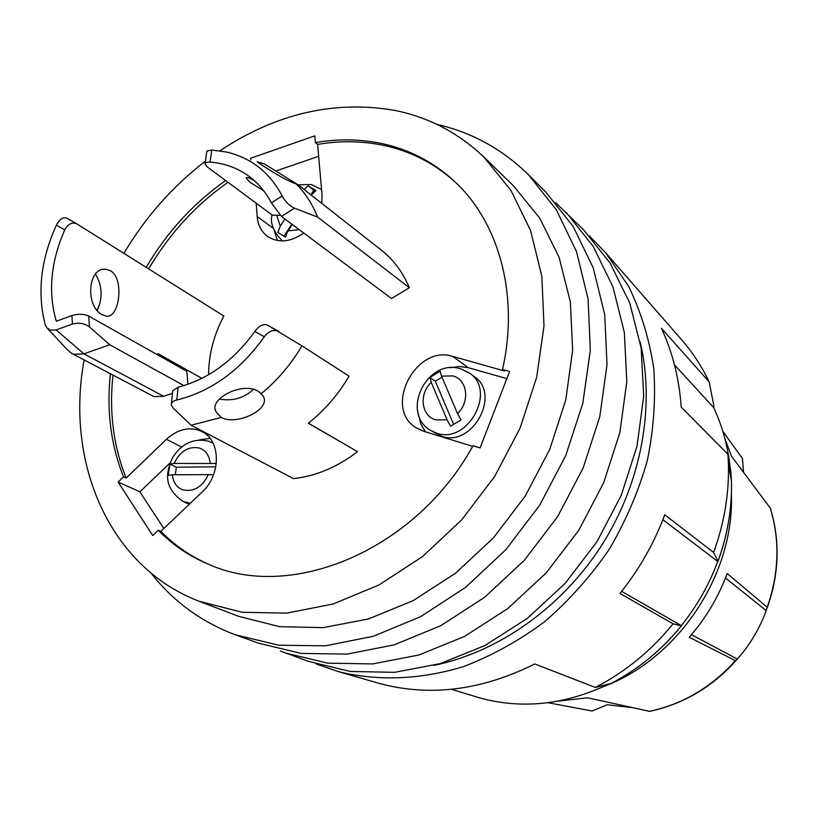 <?xml version="1.0" encoding="UTF-8"?>
<svg xmlns="http://www.w3.org/2000/svg" width="818" height="818" viewBox="0 0 818 818"><rect width="100%" height="100%" fill="white"/><g stroke="black" fill="none" stroke-linecap="round" stroke-linejoin="round"><path stroke-width="1.23" d="M102.322 314.756C85.44 307.251 87.219 266.77 105.962 269.296L110.614 270.799C124.622 278.948 119.397 318.672 106.299 316.096L102.322 314.756M263.641 190.686L250.298 182.516L246.32 178.232C246.422 176.76 249.142 177.608 254.49 180.778M298.253 184.899L264.388 163.948L257.373 161.821C253.887 159.868 281.494 178.713 294.695 183.385L295.891 183.733C305.165 192.895 312.404 204.009 317.609 217.087L409.327 287.721C402.885 272.333 393.57 259.817 381.382 250.196L298.253 184.899L299.347 186.085L295.891 183.733M254.827 331.443C233.754 360.677 208.181 379.266 178.109 387.2L176.79 400.022C211.177 391.474 240.349 370.38 264.286 336.75L254.827 331.443C259.183 325.676 263.396 323.57 267.496 325.124L301.954 345.83C290.932 364.491 277.322 380.472 261.126 393.765L260.022 392.732C245.983 379.818 207.598 398.243 216.105 411.894L221.228 417.456L191.095 425.227L293.519 478.602C315.952 476.117 337.292 467.139 357.527 451.659L308.417 423.141M50.368 330.186L56.135 329.93L72.465 324.03L71.912 315.574L56.33 321.239C47.894 292.374 50.696 261.934 64.724 229.909L56.401 225.134C40.808 259.551 37.045 292.65 45.133 324.429L46.687 327.609L50.368 330.186M71.912 315.574C78.221 313.693 83.814 313.846 88.702 316.055L89.448 326.924L109.694 344.756L83.968 353.846L73.732 354.235L71.565 353.325L67.199 349.634L47.669 328.672M284.92 218.979L280.267 226.146L277.864 232.384L285.625 237.148L286.893 232.956L292.231 224.439M311.28 195.134L315.932 190.492L308.079 185.86L304.112 189.5M216.32 463.499L174.122 463.438L169.95 464.092L168.171 475.37L172.353 474.747L212.414 474.665M190.318 503.285L182.976 501.424L189.275 504.287M209.848 564.798C191.177 556.792 174.837 545.637 160.829 531.352L202.066 492.109C221.259 474.91 220.972 440.34 201.974 431.597L198.406 430.084C187.322 426.945 176.657 430.033 166.412 439.348L126.146 478.049C113.436 446.26 109.039 411.975 112.966 375.196M210.042 438.325L198.876 439.961M429.92 377.476L431.25 382.354L447.068 419.767L450.534 426.188L460.974 419.971L457.497 413.54L441.546 376.137L440.186 371.26L429.92 377.476L435.329 381.229L453.54 424.174M430.38 430.278L441.444 436.27C472.313 447.743 501.587 394.123 474.154 376.515L469.491 373.12C497.017 390.779 467.589 444.665 436.618 433.172L430.38 430.278C400.145 412.507 427.129 357.977 460.401 368.744M436.843 124.346C471.863 132.363 502.477 149.224 528.673 174.929L556.352 209.797L576.526 251.658L588.101 299.081L590.32 350.298L582.825 403.233L565.729 455.626L539.686 505.207L505.769 549.778L465.514 587.426L420.718 616.608L373.376 636.261L325.503 645.821L279.04 645.238L235.727 634.911L230.42 632.887C198.385 619.829 171.933 599.891 151.064 573.081M219.827 150.819C276.668 113.221 335.288 99.806 395.697 110.583C429.256 117.547 458.642 133.037 483.857 157.056L510.851 190.267L530.545 230.461L541.843 276.228L544.011 325.84L536.69 377.251L520.023 428.233L494.634 476.516L461.618 519.951L422.466 556.608L378.969 584.982L333.1 604.001L286.842 613.122L242.108 612.273L199.009 601.24C109.029 566.7 65.072 462.569 84.142 359.971M97.23 310.298L100.164 302.363M123.886 253.355C145.492 217.046 172.67 186.299 205.41 161.136M731.394 493.694C734.717 573.899 678.613 658.592 603.827 686.486M547.958 702.703L592.089 711.026L607.263 704.768L632.11 707.601M649.625 711.363L587.569 697.785L557.579 701.21M691.466 634.686L737.386 659.083C750.014 644.696 759.615 628.541 766.19 610.617L767.202 607.201L727.171 573.51C718.46 597.048 705.822 618.296 689.247 637.253L735.689 660.811C724.451 673.48 711.732 684.083 697.519 692.631M724.86 438.53L731.466 456.199L770.351 508.162C780.208 540.524 779.227 573.622 767.386 607.447L773.03 588.408L776.272 568.97M722.795 431.239L742.458 458.52L743.542 472.323M316.586 664.114L338.918 671.762C378.11 681.292 420.973 679.717 463.745 666.517C492.037 655.658 518.99 640.729 544.604 621.721C568.991 600.616 590.514 576.537 609.165 549.461C625.811 521.107 638.541 491.413 647.345 460.391C653.735 429.143 655.862 398.407 653.746 368.182C649.236 338.764 640.852 311.484 628.613 286.351L605.709 252.844L589.328 235.85M713.603 552.457L718.02 561.23C727.662 534.716 732.13 507.968 731.415 480.984L728.419 464.103C729.186 493.765 724.247 523.223 713.603 552.457L664.768 514.778C654.073 543.305 639.144 569.543 619.972 593.479L673.071 623.817C650.995 650.903 625.075 672.11 595.32 687.447L534.767 663.95C481.73 690.402 430.043 696.926 379.695 683.541L374.859 682.14M728.419 464.103L727.918 454.287L681.179 407.057C679.216 378.611 672.631 352.353 661.414 328.294L709.206 381.955C702.171 367.159 693.531 353.734 683.296 341.689L680.218 338.161M506.863 378.632L468.152 367.65L452.875 356.444L504.542 370.983L502.538 369.46C519.45 294.46 498.653 221.054 453.192 180.185C432.712 161.708 409.123 149.541 382.435 143.682C360.677 139.029 338.345 138.661 315.421 142.588L317.619 144.428C340.513 140.522 362.814 140.9 384.542 145.563C410.738 151.31 433.959 163.171 454.194 181.115M172.455 393.346L163.661 396.311L153.815 396.556L71.565 353.325M201.862 378.356L157.915 353.56L158.017 355.094M208.6 374.705C208.713 354.542 213.795 334.981 223.846 316.024L76.728 223.805C72.096 221.893 68.098 223.927 64.724 229.909M97.322 310.4C102.925 297.527 102.291 285.462 95.42 274.194M109.694 344.756L183.927 385.595M88.702 316.055L186.811 371.3L187.966 384.266M210.042 162.097C224.94 163.273 238.181 168.191 249.776 176.872C258.672 183.651 265.87 192.322 271.371 202.895L282.2 196.003C269.705 172.455 251.136 157.792 226.494 152.036L211.78 150.031L210.042 162.097L206.555 162.353L204.991 163.631L206.842 166.596L272.292 215.124L280.216 215.338M317.609 217.087L294.5 208.191L281.494 216.433L271.371 202.895M281.494 216.433L391.536 298.539L409.327 287.721M261.126 393.765L263.294 396.311C271.218 409.562 236.249 425.922 221.228 417.456M301.954 345.83L349.081 376.178C338.171 394.654 324.593 410.339 308.325 423.223L357.527 451.659M219.316 399.061C232.598 401.393 243.989 398.151 253.478 389.327M267.496 325.124L278.396 331.208M171.402 403.53L172.721 390.799L178.109 387.2M191.095 425.227L173.14 408.018L171.269 404.787C171.136 402.568 172.976 400.963 176.79 400.022M452.875 356.444C415.646 343.928 382.63 408.673 416.556 427.967L423.663 431.25L472.681 446.352M321.76 203.365L322.036 194.827L317.619 144.428M256.187 203.181L257.169 216.535C257.926 225.165 261.382 231.791 267.537 236.412C278.457 243.314 290.543 242.2 303.805 233.069M227.966 182.261C195.737 205.021 169.295 233.897 148.651 268.887M318.662 156.299L275.635 171.085M274.419 231.289L277.435 240.533M170.124 462.865L139.888 491.833L163.825 528.5M110.399 373.836C106.452 410.687 110.839 445.033 123.538 476.874L126.146 478.049M225.635 180.533C193.355 203.345 166.872 232.281 146.187 267.333M468.152 367.65L459.317 366.474L450.166 367.783M418.417 414.205L420.697 423.673L425.411 431.792M595.32 687.447L610.719 683.592C637.764 669.666 661.292 650.433 681.302 625.893L681.282 625.637C696.946 606.169 709.083 584.788 717.713 561.485L718.02 561.23M673.071 623.817L681.302 625.893M727.918 454.287L730.975 472.211M725.464 577.989L766.19 610.617M737.386 659.083L735.689 660.811M607.948 704.922L607.263 704.768M280.38 651.056L308.713 661.445L350.247 671.466L394.613 672.324L440.145 663.643L485.013 645.494L527.313 618.398L565.197 583.326L596.976 541.7L621.261 495.299L637.017 446.137L643.694 396.341L641.159 348.008L629.768 303.079L610.228 263.232L583.582 229.838L555.647 202.67M434.082 665.361C498.53 652.11 562.078 607.253 601.966 544.87C641.619 482.344 655.392 405.8 640.146 341.791M285.564 653.02L327.67 663.153L372.711 663.93L419 654.973L464.655 636.353L507.753 608.592L546.393 572.712L578.847 530.156L603.684 482.743L619.86 432.558L626.793 381.761L624.359 332.517L612.897 286.781L593.152 246.29L566.158 212.414M528.673 174.929L545.821 192.077L573.183 226.494L593.173 267.731L604.696 314.388L607.017 364.705L599.788 416.659L583.111 468.049L557.62 516.628L524.379 560.279L484.859 597.12L440.841 625.647L394.256 644.829L347.108 654.103L301.29 653.439L258.519 643.193L235.727 634.911M315.421 142.588L314.828 135.87L250.707 158.222L250.829 159.919M123.538 476.874L118.129 482.078L152.7 535.524L158.242 530.258C172.588 544.89 189.367 556.24 208.58 564.277C291.453 601.803 415.738 550.197 473.029 445.738L480.105 447.916L509.645 371.454L502.538 369.46M483.857 157.056L513.162 185.522L539.686 218.058L559.093 257.281L570.33 301.852L572.672 350.063L565.78 399.93L549.778 449.317L525.268 496.035L493.305 537.999L455.319 573.377L413.039 600.709L368.366 618.981L323.222 627.641L279.47 626.649L238.774 616.373L200.584 601.854M709.206 381.955L713.92 406.076L713.644 407.548L674.492 364.859M474.757 696.384L478.806 697.621C521.352 709.554 564.747 705.024 608.97 684.032M729.881 472.364L730.556 473.019M729.891 465.769C727.529 444.961 722.11 425.554 713.644 407.548M621.67 591.342L681.282 625.637M662.877 519.696L717.713 561.485M610.954 683.47L610.749 683.582C637.846 669.645 661.384 650.422 681.374 625.903M160.829 531.352L158.242 530.258M441.996 377.2L435.329 381.229M139.888 491.833L118.129 482.078M215.819 466.812L176.402 467.201L175.226 474.726M176.402 467.201L169.95 464.092M315.002 191.095L308.079 185.86M313.754 190.359L310.86 194.807M291.811 224.122L284.01 236.136M56.401 225.134C59.765 219.112 63.242 216.79 66.831 218.171L76.463 223.651M89.448 326.924C84.448 323.304 78.784 322.343 72.465 324.03M278.805 331.423C273.652 329.194 268.815 330.973 264.286 336.75M205.093 163.375L206.872 151.105L211.78 150.031M282.2 196.003C285.288 201.617 289.388 205.686 294.5 208.191M56.135 329.93L83.968 353.846L163.661 396.311M282.149 240.676L282.149 240.676C273.212 231.279 269.858 222.701 272.067 214.96M276.709 215.154L280.267 226.146M172.353 474.747C173.15 482.313 176.606 487.324 182.731 489.798C193.733 492.18 202.312 487.078 208.447 474.471M210.175 463.049C209.296 455.452 205.768 450.473 199.612 448.111C188.641 445.892 180.154 451.004 174.122 463.438M181.596 446.935L166.412 439.348M431.25 382.354C418.693 393.887 421.219 416.096 435.718 419.859L447.068 419.767M457.497 413.54C470.309 401.842 467.415 379.378 452.855 375.912L441.546 376.137M649.226 711.374C682.498 704.318 711.22 687.447 735.382 660.729M767.202 607.201C779.053 573.316 780.065 540.228 770.239 507.958M288.038 230.901L299.163 229.613M718.051 561.301C727.683 534.808 732.141 508.029 731.415 480.984L730.965 472.058M273.202 228.242L257.169 216.535M209.132 441.434L213.161 443.274M321.607 189.848L320.768 189.173L321.607 189.888M103.559 269.398L105.962 269.296M246.75 177.598L246.32 178.232M216.105 411.894L215.298 409.47M298.151 184.817L310.932 184.5M182.976 501.424C162.179 486.874 166.586 471.209 172.496 457.763C181.668 443.428 193.661 437.886 208.478 441.168M683.296 341.689L605.709 252.844M379.695 683.541L338.918 671.762M649.492 711.384C682.846 704.329 711.568 687.478 735.668 660.821M478.806 697.621L451.475 689.308M469.491 373.12L460.769 368.846M208.692 441.239L213.13 443.223M320.768 189.173L311.525 184.633M66.831 218.171L76.728 223.805"/></g></svg>
